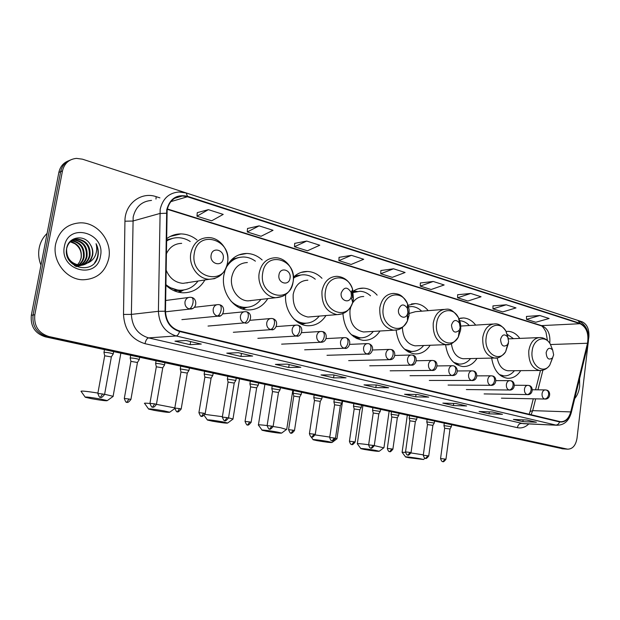 <?xml version="1.0" encoding="UTF-8"?>
<svg xmlns="http://www.w3.org/2000/svg" width="620" height="620" viewBox="0 0 620 620"><rect width="100%" height="100%" fill="white"/><g stroke="black" fill="none" stroke-linecap="round" stroke-linejoin="round"><path stroke-width="0.93" d="M491.66 358.096C493.652 369.985 498.906 376.72 507.424 378.285C512.732 378.572 517.165 376.022 520.707 370.651M445.586 344.658C447.532 357.5 453.228 364.785 462.683 366.521C468.441 366.808 473.215 364.103 476.989 358.422M396.141 330.103C397.955 344.038 404.155 351.974 414.726 353.912C421.003 354.183 426.157 351.3 430.187 345.255M342.93 313.596C344.286 329.15 351.036 338.063 363.196 340.349C370.086 340.605 375.681 337.497 379.975 331.018M285.688 294.593C284.03 309.938 295.089 325.322 307.683 325.733C315.301 325.957 321.4 322.563 325.988 315.541M225.292 269.599L223.897 274.931C220.689 291.578 233.197 309.628 247.729 309.93C256.238 310.108 262.926 306.334 267.794 298.623M165.85 285.192C170.849 289.897 176.491 292.423 182.776 292.795C192.409 292.88 199.787 288.594 204.918 279.961M262.175 259.997C257.626 255.828 252.495 253.65 246.799 253.464C238.08 253.603 231.376 257.897 226.695 266.352M321.981 278.31C317.75 274.009 312.914 271.731 307.466 271.483C302.157 271.389 297.445 273.327 293.338 277.279M377.138 295.135C373.217 290.772 368.66 288.44 363.483 288.145C359.794 288.021 356.345 289.06 353.129 291.253M428.203 310.667C424.561 306.28 420.282 303.924 415.377 303.591L407.487 305.435M475.633 325.043C472.246 320.672 468.232 318.316 463.589 317.959L458.668 318.626M519.823 338.404C516.669 334.072 512.903 331.723 508.509 331.359L506.106 331.452L508.509 331.359M197.036 239.979C192.154 236.042 186.767 234.019 180.862 233.918C175.576 233.926 170.779 235.569 166.486 238.832M68.502 160.828C63.341 162.843 60.124 166.71 58.846 172.438L31.326 315.255C30.334 326.291 34.983 333.483 45.268 336.823L563.007 448.841M588.69 338.373L588.884 336.652C589.271 329.096 587 324.136 582.087 321.764L82.491 159.193L76.454 158.379C69.014 159.177 64.356 163.355 62.473 170.911L34.813 314.782L33.061 315.022C32.07 326.097 36.735 333.312 47.043 336.668L565.603 449.027L47.043 336.668C36.735 333.312 32.07 326.097 33.061 315.022L60.652 171.678L33.061 315.022L31.326 315.255M70.339 160.03C65.162 162.053 61.93 165.935 60.652 171.678C61.93 165.935 65.162 162.053 70.339 160.03M55.653 244.001C51.91 260.997 66.356 279.659 82.84 279.783C96.681 279.295 105.323 272.18 108.764 258.424C112.437 241.304 97.596 222.309 80.391 222.828C67.348 223.681 59.102 230.741 55.653 244.001C51.91 260.997 66.356 279.659 82.84 279.783C96.681 279.295 105.323 272.18 108.764 258.424C112.437 241.304 97.596 222.309 80.391 222.828C67.348 223.681 59.102 230.741 55.653 244.001M574.725 398.59C577.39 395.358 579.034 391.243 579.661 386.237L579.584 378.657L579.661 386.237C579.034 391.243 577.39 395.358 574.725 398.59M167.152 209.932C169.221 201.237 174.29 196.587 182.373 195.982L187.411 196.765L580.087 323.71C586.489 327.081 588.961 333.591 587.504 343.248L570.749 411.905C568.819 418.539 565.386 421.809 560.457 421.716L179.661 331.034C170.787 328.151 166.059 321.555 165.486 311.24L167.152 209.932M166.718 209.8L165.052 311.217C165.633 321.796 170.484 328.561 179.583 331.506L559.596 421.933C565.006 422.607 568.804 419.306 570.981 412.021L587.729 343.379C589.217 333.483 586.691 326.81 580.134 323.353L187.488 196.308C176.808 194.037 169.888 198.54 166.718 209.8M539.834 315.526L526.496 319.354L535.765 322.253L549.119 318.494L539.834 315.526L526.473 316.448M506.214 304.784L492.97 308.853L502.727 311.914L516.003 307.915L506.214 304.784L492.97 305.885M470.727 293.454L457.607 297.786L467.906 301.01L481.066 296.755L470.727 293.454L457.637 294.74M433.225 281.472L420.259 286.099L431.14 289.509L444.153 284.967L433.225 281.472L420.329 282.976M208.374 209.653L196.966 216.21L211.668 220.813L223.208 214.396L208.374 209.653L197.268 212.652M259.113 225.866L247.272 231.958L261.059 236.274L273.025 230.307L259.113 225.866L247.512 228.493M306.706 241.064L294.492 246.737L307.458 250.79L319.765 245.233L306.706 241.064L294.686 243.365M351.424 255.347L338.908 260.632L351.114 264.461L363.708 259.269L351.424 255.347L339.055 257.354M393.522 268.793L380.757 273.738L392.274 277.341L405.1 272.49L393.522 268.793L380.858 270.537M34.813 314.782C33.821 325.895 38.494 333.142 48.833 336.513L567.579 449.167C572.586 449.113 575.732 445.501 577.003 438.325L588.008 344.178M466.635 405.961L453.39 405.558L442.835 403.116L456.025 403.488L466.341 405.93M502.464 414.323L489.056 413.811L479.066 411.502L492.427 411.982L502.169 414.292M536.409 422.243L522.877 421.631L513.399 419.438L526.892 420.019L536.409 422.243L526.713 420.011L536.114 422.204M346.061 377.828L333.568 377.844L321.021 374.945L333.421 374.883L345.79 377.805M300.832 367.28L288.703 367.466L275.365 364.382L287.385 364.142L300.568 367.257M252.673 356.043L240.978 356.43L226.781 353.144L238.336 352.695L252.417 356.019M201.291 344.053L190.123 344.666L174.972 341.163L185.977 340.481L201.051 344.038M428.746 397.118L415.702 396.839L404.542 394.258L417.516 394.506L428.459 397.094M388.624 387.763L375.829 387.616L364.002 384.881L376.72 384.981L388.624 387.763L376.549 384.981M375.829 387.616L376.208 384.981M376.557 384.981L388.345 387.733M415.702 396.839L416.028 394.475M190.123 344.666L190.642 341.612M240.978 356.43L241.459 353.47M288.703 367.466L289.153 364.591M333.568 377.844L333.986 375.053M522.877 421.631L523.094 419.856M489.056 413.811L489.312 411.866M453.39 405.558L453.67 403.418M380.757 273.738L380.866 270.483M338.908 260.632L339.055 257.3M294.492 246.737L294.686 243.304M247.272 231.958L247.519 228.431M196.966 216.21L197.276 212.59M420.259 286.099L420.329 282.922M457.607 297.786L457.637 294.686M492.97 308.853L492.97 305.831M526.496 319.354L526.473 316.394M47.105 233.391C43.005 237.305 40.37 242.156 39.2 247.946C38.122 253.774 38.719 259.509 40.974 265.159M71.858 240.622L71.935 240.622C80.832 242.188 84.886 247.729 84.111 257.269C83.367 260.555 81.584 263.198 78.748 265.19M78.415 265.399L76.128 266.507M71.532 240.831C80.244 242.56 84.188 248.093 83.382 257.44C82.685 260.571 81.003 263.136 78.352 265.127M78.019 265.352L77.012 265.957M76.678 266.127L75.989 266.437M73.206 239.924L74.819 239.831C83.746 241.405 87.823 246.985 87.032 256.579C86.118 260.485 83.878 263.399 80.313 265.313C70.928 263.771 66.356 258.261 66.603 248.798C68.068 242.567 71.773 239.312 77.733 239.033C86.699 240.622 90.784 246.233 89.993 255.882C88.118 262.306 83.917 265.67 77.392 265.964L74.431 265.569M80.298 265.321L76.183 266.53M72.858 240.079L74.09 240.033C83.018 241.606 87.087 247.179 86.304 256.75C85.428 260.501 83.305 263.353 79.926 265.298M90.218 244.404C84.421 234.058 68.696 236.592 66.766 247.892C62.178 267.638 93.426 276.055 97.813 256.835L98.022 255.882C98.751 251.666 98.1 247.597 96.061 243.683C97.139 247.744 96.883 251.704 95.286 255.564C93.852 258.827 91.504 261.214 88.242 262.74L91.094 259.447L92.651 255.254C93.294 251.371 92.489 247.752 90.218 244.404C92.349 247.868 93.023 251.519 92.24 255.355C90.357 261.803 86.141 265.182 79.593 265.476L76.268 266.577M69.921 241.692L77.004 239.235C85.955 240.816 90.04 246.427 89.257 256.052C87.381 262.469 83.181 265.825 76.663 266.127L75.183 266.011M88.242 262.74L79.593 265.476C75.284 265.236 71.773 263.477 69.068 260.214M70.595 241.537C78.562 243.823 82.103 249.294 81.212 257.951L79.732 261.741L77.461 264.942M79.732 261.741L81.073 257.982C81.856 251.983 79.763 247.217 74.78 243.668L70.293 241.8M64.395 246.38C59.078 270.599 97.162 280.248 100.463 256.169C105.896 232.779 68.371 221.898 64.395 246.38M96.061 243.683C99.107 250.519 98.65 256.843 94.682 262.647M91.737 398.73C101.649 400.45 106.834 401.07 107.291 400.59L100.789 399.079C90.342 397.273 85.173 396.668 85.266 397.257L91.737 398.73M104.617 394.258L113.103 396.32L112.708 396.73M223.223 258.664C225.006 250.038 212.358 246.272 211.133 255.138C209.366 263.872 222.076 267.476 223.223 258.664M181.675 243.365C174.623 243.583 169.493 247.14 166.276 254.045M190.216 241.482C186.403 239.026 182.334 237.762 178.01 237.7C173.848 237.692 169.996 238.84 166.454 241.133M172.678 238.359L166.462 240.731M186.992 283.014L187.682 282.635M167.78 286.897L178.676 290.354L183.109 290.075M165.858 284.603C170.058 288.06 174.677 289.928 179.722 290.199C187.271 290.323 193.37 287.269 198.013 281.031M166.059 269.948C169.485 278.155 175.119 282.627 182.977 283.363L189.007 282.425M81.073 391.468C80.313 390.639 85.924 391.166 97.913 393.057M183.698 289.997L179.366 292.384M154.287 410.37C163.882 412.021 169.02 412.641 169.702 412.215L164.044 410.897C153.946 409.161 148.816 408.557 148.645 409.084L154.287 410.37M156.488 404.364L174.825 407.914M290.044 278.117C291.663 269.839 280.077 266.383 278.969 274.892C277.365 283.27 289.013 286.572 290.044 278.117M247.372 262.531C239.103 262.958 233.887 267.825 231.733 277.132C229.555 288.447 238.08 300.731 248.008 300.886L252.572 300.359M255.394 261.16C251.782 258.501 247.876 257.114 243.676 256.998C236.414 257.06 230.656 260.447 226.409 267.166M239.49 257.393C235.492 258.021 231.965 259.811 228.896 262.772M250.573 300.778L251.069 300.537M235.213 305.164L243.397 307.474L246.892 307.334M230.795 300.933C234.833 304.877 239.397 307.016 244.497 307.357C251.131 307.543 256.618 304.893 260.95 299.406M144.623 403.527C143.701 403.039 145.46 403.031 149.916 403.504M245.908 307.605L243.063 309.14M212.389 421.174C221.689 422.778 226.781 423.39 227.672 423.018L222.727 421.864C212.954 420.189 207.863 419.585 207.452 420.05L212.389 421.174M228.524 417.841L232.973 419.004L232.671 419.329M351.401 295.972L351.114 292.384C347.355 286.541 344.053 286.75 341.209 293.012C339.838 300.336 349.238 304.149 351.137 297.112L351.401 295.972M307.861 280.186C300.096 280.55 295.205 285.285 293.183 294.392C292.601 307.226 297.546 314.782 308.016 317.037L311.55 316.743M315.27 279.202C311.883 276.427 308.163 274.954 304.126 274.792C300.227 274.699 296.639 275.877 293.361 278.318M300.747 275.04L293.353 277.683M296.949 321.679L303.165 323.276L306.017 323.206L301.746 324.369M293.671 318.765C296.933 321.439 300.483 322.912 304.319 323.183C310.233 323.408 315.208 321.051 319.238 316.107M204.949 414.385L222.386 416.679M303.513 323.772L302.118 324.508M266.499 431.241C275.528 432.791 280.581 433.396 281.658 433.078L277.318 432.062C270.483 430.761 260.168 429.536 262.159 430.257L266.499 431.241M273.11 426.514L280.535 427.707L286.494 429.474M407.929 312.433L407.363 308.187C403.744 303.444 400.791 303.94 398.528 309.698C397.358 316.169 404.961 320.207 407.34 314.441L407.929 312.433M363.746 296.523C359.042 296.461 355.252 298.739 352.377 303.351M350.928 306.481L349.967 310.333C349.432 322.586 353.966 329.801 363.553 331.979L366.343 331.816M370.528 295.817C367.35 292.973 363.832 291.454 359.972 291.253L353.377 292.516M357.174 291.408L353.322 292.198M353.795 336.784L360.902 337.869M351.284 334.653L359.716 337.83C365.048 338.071 369.59 335.931 373.341 331.406M258.393 425.095C257.68 424.591 260.578 424.754 267.081 425.568M317.022 440.642C325.795 442.137 330.809 442.742 332.064 442.471L328.228 441.572C321.749 440.339 311.325 439.092 313.193 439.766L317.022 440.642M335.474 438.239L336.745 438.952M460.172 327.647L459.428 323.082C456.018 319.075 453.367 319.75 451.476 325.113C452.337 332.157 454.964 333.839 459.35 330.158L460.172 327.647M443.703 309.434L415.539 311.666L409.262 313.441M408.534 313.96L408.038 314.363M421.693 311.178C418.725 308.303 415.408 306.745 411.734 306.52L407.456 307.024M409.363 306.621L407.425 306.846M406.348 350.695L411.967 351.455M404.403 349.076L411.153 351.424C416.005 351.672 420.174 349.703 423.661 345.51M402.396 327.383C402.853 338.032 407.084 344.185 415.098 345.844L417.33 345.759M315.154 434.922L329.762 437.069M364.297 449.438C372.829 450.88 377.805 451.492 379.223 451.259L375.829 450.461C369.675 449.291 359.158 448.028 360.902 448.663L364.297 449.438M374.263 445.594L383.764 447.826M508.617 341.744L507.733 337.024C504.556 333.576 502.161 334.366 500.542 339.396C501.2 345.906 503.556 347.634 507.61 344.573L508.617 341.744M492.916 324.02L460.73 326.066M469.239 325.423C466.457 322.532 463.334 320.966 459.854 320.726M455.127 363.56L459.575 364.095M453.607 362.312L459.032 364.064C463.481 364.32 467.325 362.491 470.58 358.569M451.391 343.635C452.639 352.501 456.529 357.538 463.062 358.732L464.876 358.693M357.322 443.85C356.957 443.378 360.739 443.68 368.652 444.742M408.634 457.684L423.437 459.505L420.422 458.792C414.579 457.676 403.976 456.397 405.604 456.994L408.634 457.684M553.644 354.857L552.676 350.067C549.715 347.06 547.538 347.921 546.135 352.672C546.646 358.732 548.778 360.468 552.513 357.887L553.644 354.857M538.579 337.613L508.462 338.877M513.538 338.675L507.439 334.506M500.526 375.519L504.045 375.883M499.332 374.542L503.719 375.86C507.811 376.115 511.376 374.395 514.414 370.706M497.17 357.849C498.705 365.498 502.254 369.799 507.803 370.76L509.299 370.745M402.101 452.329L405.511 452.305M410.982 452.933L423.336 454.855M113.142 354.121L113.235 353.912C110.732 353.036 107.741 352.493 104.276 352.284L103.958 352.517M111.367 356.934L104.687 355.787L97.859 393.351M139.198 359.709L139.291 359.507C136.896 358.67 133.982 358.143 130.549 357.934L130.177 358.159M137.462 362.483L130.905 361.375L124.318 398.389M164.455 365.126L164.54 364.94C162.269 364.134 159.425 363.63 156.008 363.413L155.597 363.622M162.766 367.862L156.317 366.792L149.955 403.264M188.96 370.38L180.242 368.923M187.294 373.085L180.963 372.047L174.817 407.983M212.73 375.48L204.158 374.069M211.102 378.146L204.871 377.138L198.927 412.571M235.817 380.432L227.37 379.06M234.221 383.067L228.083 382.091L222.332 417.02M258.23 385.237L249.906 383.904M256.665 387.841L250.62 386.888L245.047 421.399C247.473 427.451 247.729 423.956 247.527 424.925L247.465 424.909M280.007 389.91L271.8 388.616M278.473 392.483L272.513 391.553L267.127 425.537M301.18 394.452L293.082 393.188M299.669 396.994L293.787 396.087L288.579 429.614M321.764 398.869L313.774 397.637M320.276 401.38L314.479 400.497L309.426 433.574M341.791 403.171L333.893 401.969M340.326 405.65L334.599 404.79L329.708 437.433M361.274 407.348L353.478 406.178L354.167 408.898M359.84 409.797L354.175 408.96L349.44 441.184M380.246 411.424L372.535 410.269L373.224 412.959M378.828 413.842L373.232 413.021L368.637 444.835M398.722 415.385L391.088 414.261L391.786 416.919M397.327 417.779L391.794 416.973L387.337 448.384M416.718 419.252L409.169 418.151M415.346 421.615L409.867 420.825L405.542 451.841M434.256 423.018L426.785 421.933L427.475 424.529M432.9 425.351L427.482 424.576L423.282 455.219C424.638 459.776 426.002 457.947 425.553 458.366L425.483 458.35M451.352 426.684L443.951 425.622L444.649 428.188M450.012 429.001L444.649 428.234L440.572 458.498M45.268 336.823L48.833 336.513M58.846 172.438L62.473 170.911M561.844 448.71L567.067 449.074M549.707 343.131L549.839 342.256C550.289 333.878 547.7 328.383 542.066 325.779L167.353 208.956M187.411 196.765L170.841 201.639M559.596 421.933C558.775 423.971 557.519 425.018 555.83 425.072L176.126 335.955C165.036 332.405 159.131 324.19 158.402 311.31L160.169 209.358C162.75 198.555 169.051 192.774 179.079 191.999L186.155 192.959L187.488 196.308M151.528 200.423C141.794 201.213 135.672 206.77 133.16 217.085L131.378 314.402C132.068 326.686 137.795 334.521 148.56 337.892L523.365 423.669M166.4 213.218L159.774 213.513L132.773 221.053L124.938 221.193C124.783 203.817 141.104 191.355 156.147 196.664L159.913 197.865M528.806 423.925C525.357 427.257 521.552 428.513 517.413 427.676L145.01 343.681C145.77 340.272 146.948 338.342 148.56 337.892L176.126 335.955C177.506 335.691 178.661 334.211 179.583 331.506M570.981 412.021L571.338 412.471C568.943 420.98 564.099 425.243 556.807 425.243L521.211 423.445C519.204 423.615 517.933 425.025 517.413 427.676M587.729 343.379L588.054 343.899L571.276 412.719M145.01 343.681C131.556 339.52 124.395 329.77 123.512 314.425L131.378 314.402L158.402 311.31L165.052 311.217M578.197 320.524C586.574 324.818 589.86 332.607 588.054 343.899L587.985 344.216M580.134 323.353L577.987 320.455L186.326 193.014M123.512 314.425L124.938 221.193M156.147 196.664L155.984 199.067M531.061 414.757L532.681 410.642L535.657 398.885M570.749 411.905L532.681 410.642L530.061 411.517L529.108 414.292M587.504 343.248L550.576 344.534M537.951 389.825L542.934 370.148M580.087 323.71L540.741 325.647L167.276 209.297M540.4 325.539L540.741 325.647C542.004 325.616 543.748 327.755 545.972 332.041L547.437 340.527M227.478 262.803C232.392 239.529 197.896 228.865 194.331 253.216C189.526 277.31 224.525 286.742 227.478 262.803M182.977 283.363L209.289 279.279C219.154 278.636 225.246 273.172 227.548 262.88C229.873 250.542 219.774 237.088 207.925 237.576C198.881 238.08 193.192 243.28 190.836 253.177C188.364 265.585 198.113 279.186 209.289 279.279L214.404 278.675L219.062 276.45M173.406 290.431L180.963 290.64L183.9 289.966M173.453 238.173L166.47 239.932M248.008 300.886L275.877 297.693C285.208 297.12 290.958 291.826 293.113 281.798C297.553 259.408 265.918 249.635 262.71 272.994C258.346 296.12 290.423 304.769 293.097 281.782C295.197 270.111 286.107 257.455 275.203 257.765C266.74 258.183 261.415 263.237 259.214 272.916C257.005 284.696 265.732 297.515 275.877 297.693L282.937 296.221M239.281 307.675L247.31 307.303M239.894 257.308L232.066 259.207M353.431 299.235L352.656 289.478C348.347 273.327 327.445 274.234 325.461 291.144C321.703 311.372 347.642 321.501 352.718 302.312L353.431 299.235M352.586 297.887L351.974 290.772M351.114 292.384L352.656 289.478C349.788 281.31 344.542 276.915 336.931 276.319C329.019 276.675 324.035 281.581 321.981 291.036C321.408 304.389 326.453 312.248 337.117 314.611L342.302 313.836M352.23 300.7L352.385 299.809M299.948 323.539L304.087 323.578M300.871 275.017L294.733 276.008M409.076 315.332L409.099 309.434L407.557 303.8C402.318 290.152 384.935 292.756 383.261 307.861C380.037 325.725 401.078 336.551 407.487 320.796L409.076 315.332M408.107 312.875L407.418 306.892M407.363 308.187L407.557 303.8C401.954 293.678 397.993 294.058 393.793 293.415C386.384 293.725 381.719 298.499 379.804 307.729C379.277 320.447 383.881 327.941 393.63 330.212L397.513 329.794M407.425 318.137L407.875 315.828M356.012 338.187L360.801 337.869M357.012 291.416L352.284 291.873M460.575 330.228C461.117 325.787 460.435 321.656 458.536 317.828C453.057 305.986 438.123 309.481 436.666 323.315C433.861 339.504 451.523 350.385 458.32 337.071L460.575 330.228M459.428 323.082L458.536 317.828C454.243 311.411 450.174 308.543 446.338 309.225C439.394 309.504 435.031 314.146 433.233 323.152C432.752 335.304 436.984 342.465 445.927 344.65L448.896 344.425M407.983 351.757L411.688 351.447M408.929 306.644L407.433 306.59M508.354 338.489L505.967 331.212C500.511 320.788 487.452 324.803 486.157 337.629C483.701 352.524 498.821 363.212 505.625 351.757L508.454 343.24M507.733 337.024L505.967 331.212C502.401 326.019 498.759 323.586 495.047 323.896C488.529 324.151 484.437 328.67 482.763 337.451C482.321 349.083 486.219 355.942 494.458 358.035L496.783 357.918M456.312 364.366L459.149 364.072M552.474 349.564L550.196 343.883C544.871 334.599 533.308 338.931 532.162 350.935C529.984 364.769 543.12 375.154 549.746 365.18L552.753 357.531M552.676 350.067L550.196 343.883C547.708 339.938 544.422 337.822 540.33 337.536C534.207 337.776 530.371 342.178 528.798 350.734C528.395 361.902 531.999 368.489 539.617 370.489L541.469 370.435M501.355 376.108L503.409 375.86M102.618 393.987L97.844 393.444C98.998 396.661 99.835 397.939 100.355 397.273L102.618 393.987L104.579 394.46L111.391 356.795L113.258 353.927M190.208 297.274C187.457 297.337 185.713 298.856 184.993 301.832C184.706 305.404 186.101 307.768 189.17 308.907C190.945 308.365 192.216 306.334 192.991 302.816C193.401 299.731 192.921 297.941 191.557 297.429L190.208 297.274M104.563 394.545L104.579 394.46C100.642 399.52 100.541 396.567 100.704 397.335L100.549 397.311M189.17 308.907L192.564 308.481M129.061 399.017L124.302 398.466C125.442 401.636 126.263 402.892 126.767 402.233L129.061 399.017L130.913 399.458L137.485 362.351L139.314 359.53L139.686 357.275M218.256 304.583C215.582 304.645 213.892 306.148 213.195 309.086C212.924 312.604 214.264 314.913 217.233 316.022C219.046 315.51 220.333 313.526 221.092 310.062C221.479 307.032 220.968 305.257 219.558 304.738L218.256 304.583M130.898 399.536L130.913 399.458C127.015 404.465 126.968 401.528 127.108 402.295L126.96 402.271M217.233 316.022L220.193 315.751M154.682 403.884L149.939 403.341C152.466 409.766 152.776 406.054 152.559 407.084L154.682 403.884L156.434 404.302L162.781 367.738L164.564 364.955M245.342 311.643C242.738 311.705 241.103 313.185 240.421 316.091C240.157 319.548 241.459 321.811 244.327 322.888C246.187 322.408 247.481 320.463 248.217 317.06C248.581 314.077 248.039 312.325 246.59 311.798L245.342 311.643M156.418 404.38L156.434 404.302C153.272 408.96 152.357 406.518 152.737 407.107L152.559 407.084M244.327 322.888L208.033 326.058M181.172 409.076L181.18 408.999C176.948 414.082 177.553 410.889 177.506 411.765L179.529 408.603L174.801 408.061C177.305 414.393 177.599 410.735 177.382 411.742L177.328 411.734M271.498 318.471C268.979 318.517 267.383 319.982 266.724 322.857C266.476 326.26 267.731 328.476 270.498 329.522C272.397 329.065 273.699 327.166 274.42 323.818C274.761 320.881 274.187 319.145 272.699 318.618L271.498 318.471M189.061 370.218L187.333 372.976L181.18 408.999L179.529 408.603M270.498 329.522L272.808 329.429M205.181 413.633L205.197 413.563C201.066 418.562 201.624 415.431 201.593 416.291L203.624 413.183L198.919 412.641C201.392 418.872 201.678 415.276 201.461 416.268L201.407 416.26M296.786 325.066C294.337 325.113 292.787 326.554 292.144 329.398C291.912 332.746 293.128 334.924 295.802 335.939C297.732 335.505 299.042 333.645 299.747 330.351C300.072 327.461 299.468 325.748 297.949 325.206L296.786 325.066M211.126 378.037L205.197 413.563L203.624 413.183M295.802 335.939L297.856 335.893M228.486 418.05L228.501 417.989C224.463 422.91 224.99 419.833 224.959 420.678L227.013 417.632L222.324 417.089C224.773 423.228 225.044 419.678 224.835 420.662L224.773 420.647M321.245 331.444C318.858 331.491 317.363 332.917 316.735 335.722C316.51 339.016 317.688 341.155 320.276 342.147C322.229 341.728 323.555 339.907 324.245 336.668C324.547 333.824 323.919 332.126 322.369 331.584L321.245 331.444M235.902 380.285L234.244 382.974L228.501 417.989L227.013 417.632M320.276 342.147L322.113 342.132M251.123 422.344L251.131 422.282C247.186 427.134 247.667 424.119 247.651 424.94L249.721 421.949L245.047 421.399M344.906 337.613C342.596 337.66 341.132 339.07 340.527 341.845C340.31 345.084 341.457 347.185 343.961 348.153C345.945 347.758 347.27 345.968 347.944 342.783C348.223 339.977 347.58 338.303 345.999 337.753L344.906 337.613M256.68 387.748L251.131 422.282L249.721 421.949M343.961 348.153L345.619 348.161M271.785 426.142L273.118 426.459C269.266 431.233 269.7 428.281 269.7 429.079L271.785 426.142L267.119 425.591C269.529 431.559 269.77 428.11 269.568 429.063L269.506 429.048M367.823 343.589C365.575 343.635 364.157 345.03 363.568 347.774C363.359 350.959 364.467 353.028 366.893 353.966C368.9 353.594 370.233 351.835 370.884 348.704C371.155 345.937 370.489 344.278 368.885 343.728L367.823 343.589M366.893 353.966L368.396 353.997M294.477 430.567L294.485 430.512C290.71 435.217 291.121 432.318 291.121 433.109L293.214 430.21L288.571 429.668C290.989 435.573 291.168 432.132 290.989 433.086L290.927 433.078M390.019 349.378C387.833 349.424 386.454 350.796 385.88 353.516C385.679 356.655 386.756 358.678 389.112 359.592C391.135 359.244 392.476 357.523 393.111 354.431C393.367 351.711 392.677 350.075 391.05 349.517L390.019 349.378M301.545 392.328L301.235 394.32L299.692 396.916L294.485 430.512L293.214 430.21M389.112 359.592L390.476 359.639M315.247 434.512L315.255 434.457C311.558 439.1 311.938 436.248 311.945 437.015L314.053 434.171L309.419 433.628C310.806 438.526 312.302 436.55 311.821 436.999L311.759 436.992M411.533 354.989C409.401 355.035 408.061 356.392 407.511 359.081C407.317 362.173 408.363 364.165 410.642 365.056C412.688 364.723 414.028 363.033 414.656 359.988C414.889 357.306 414.183 355.686 412.54 355.121L411.533 354.989M322.121 396.785L321.819 398.745L320.3 401.303L315.255 434.457L314.053 434.171M410.642 365.056L411.889 365.103M335.451 438.348L335.459 438.301C331.847 442.866 332.188 440.068 332.204 440.82L334.32 438.022L329.701 437.48C331.08 442.316 332.553 440.355 332.072 440.805L332.01 440.789M432.388 360.437C430.319 360.476 429.017 361.817 428.482 364.475C428.296 367.521 429.311 369.481 431.52 370.349C433.582 370.031 434.922 368.373 435.542 365.382C435.759 362.731 435.039 361.127 433.372 360.561L432.388 360.437M340.341 405.573L335.459 438.301L334.32 438.022M431.52 370.349L432.659 370.404M355.113 442.075L355.121 442.029C351.579 446.524 351.881 443.788 351.912 444.525L354.036 441.773L349.432 441.231C350.804 445.997 352.253 444.067 351.78 444.509L351.718 444.493M453.584 365.839L452.631 365.715C450.616 365.754 449.345 367.087 448.826 369.706C448.647 372.713 449.632 374.635 451.779 375.48C453.856 375.185 455.196 373.558 455.801 370.605C456.01 367.993 455.274 366.412 453.584 365.839C458.885 367.342 458.413 375.867 452.197 375.557L452.825 375.542M359.848 409.727L355.121 442.029L354.036 441.773M451.779 375.48L410.006 375.704M374.248 445.71L374.255 445.664C370.667 450.151 371.101 447.369 371.093 448.128L373.224 445.416L368.629 444.873C370.001 449.578 371.434 447.671 370.962 448.105L370.899 448.097M473.207 370.962L472.269 370.838C470.309 370.876 469.077 372.194 468.565 374.79C468.394 377.743 469.356 379.642 471.44 380.471C473.533 380.184 474.874 378.588 475.463 375.673C475.656 373.101 474.904 371.535 473.207 370.962C478.284 371.419 477.958 380.982 471.836 380.541L472.409 380.533M380.564 409.44L380.293 411.316L378.851 413.78L374.255 445.664L373.224 445.416M471.44 380.471L429.311 380.447M392.886 449.244L392.886 449.206C389.368 453.631 389.771 450.887 389.771 451.639L391.902 448.965L387.329 448.423C388.694 453.065 390.104 451.189 389.639 451.616L389.577 451.608M492.257 375.937L491.342 375.813C489.436 375.852 488.235 377.154 487.739 379.719C487.576 382.633 488.506 384.501 490.529 385.307C492.637 385.036 493.977 383.47 494.551 380.603C494.737 378.06 493.969 376.51 492.257 375.937C497.256 376.394 497.007 385.779 490.908 385.377L491.428 385.369M399.024 413.439L398.761 415.284L397.343 417.725L392.886 449.206L391.902 448.965M490.529 385.307L448.082 385.067M411.029 452.693L411.037 452.654C407.58 457.01 407.952 454.321 407.96 455.057L410.099 452.43L405.534 451.879C406.898 456.467 408.286 454.607 407.828 455.034L407.766 455.026M510.764 380.773L509.865 380.649C508.012 380.688 506.842 381.974 506.362 384.509C506.207 387.384 507.106 389.221 509.074 390.011C511.19 389.755 512.531 388.213 513.096 385.384C513.267 382.881 512.492 381.346 510.764 380.773C515.701 381.23 515.499 390.461 509.431 390.073L509.904 390.073M417.012 417.338L416.756 419.151L415.361 421.561L411.037 452.654L410.099 452.43M509.074 390.011L466.341 389.554M428.714 456.049L428.722 456.01C425.312 460.319 425.677 457.661 425.684 458.382L427.823 455.793L423.282 455.25M528.751 385.469L527.868 385.346C526.062 385.384 524.923 386.655 524.458 389.166C524.303 392.003 525.187 393.808 527.101 394.576C529.224 394.336 530.565 392.817 531.115 390.034C531.278 387.562 530.488 386.043 528.751 385.469C533.673 385.935 533.409 395.048 527.434 394.638L527.868 394.638M432.907 425.297L428.722 456.01L427.823 455.793M527.101 394.576L484.111 393.917M445.95 459.319L445.958 459.281C442.61 463.528 442.943 460.916 442.951 461.629L445.098 459.079L440.572 458.536C441.921 463.008 443.292 461.203 442.827 461.606L442.757 461.598M546.243 390.034L545.375 389.91C543.608 389.949 542.5 391.212 542.05 393.692C541.903 396.49 542.764 398.265 544.624 399.024C546.755 398.792 548.088 397.304 548.638 394.553C548.785 392.111 547.987 390.608 546.243 390.034C551.126 390.515 550.847 399.497 544.941 399.079L545.344 399.086M450.019 428.947L445.958 459.281L445.098 459.079M544.624 399.024L501.41 398.172M170.291 236.414L180.862 233.918M238.739 254.952L246.799 253.464M301.212 272.389L307.466 271.483M358.546 288.703L363.483 288.145M411.424 303.947L415.377 303.591M460.381 318.176L463.589 317.959M562.363 448.795L567.579 449.167M182.373 195.982L174.53 198.315M556.807 425.243L523.543 423.677M530.17 411.083L533.278 398.831M535.564 389.802L540.462 370.52M76.663 266.127L77.392 265.964M74.09 240.033L74.819 239.831M77.004 239.235L77.733 239.033M107.291 400.59L113.212 396.366M120.853 353.199L113.103 396.32M178.676 290.354L179.722 290.199M85.08 396.994L81.205 391.53M177.948 292.067L183.652 290.005M169.702 412.215L174.755 408.541M243.397 307.474L244.497 307.357M148.482 408.859L144.731 403.574M242.188 308.869L247.14 307.319M227.672 423.018L233.05 419.05M239.514 378.897L232.973 419.004M303.165 323.276L304.319 323.183M308.016 317.037L337.117 314.611C344.736 314.356 349.936 310.256 352.718 302.312L351.137 297.112M207.312 419.856L204.174 415.462M281.658 433.078L286.82 429.226M292.787 390.437L286.75 429.195M358.515 337.892L359.716 337.83M363.553 331.979L393.63 330.212C397.846 329.825 401.807 330.437 407.487 320.796L407.34 314.441M264.887 384.392L258.431 424.832M262.043 430.086L258.478 425.134M357.081 338.729L360.701 337.869M356.694 291.4L353.516 290.997M332.064 442.471L337.024 438.735M342.55 401.21L336.97 438.704M409.921 351.463L411.153 351.424M415.098 345.844L445.927 344.65C449.748 345.588 453.879 343.062 458.32 337.071L459.35 330.158M313.085 439.619L310.969 436.713M408.572 352.083L411.61 351.447M408.503 306.613L407.441 306.466M379.223 451.259L384.012 447.64M389.135 411.3L383.966 447.609M457.785 364.087L459.032 364.064M463.062 358.732L494.458 358.035C498.17 358.647 501.89 356.554 505.625 351.757L507.61 344.573M362.901 405.62L357.345 443.649M360.809 448.539L357.384 443.874M456.591 364.537L459.087 364.072M423.437 459.505L425.095 458.242M502.448 375.867L503.719 375.86M507.803 370.76L539.617 370.489C543.725 370.59 547.104 368.815 549.746 365.18L552.513 357.887M407.293 415.229L402.124 452.158M405.526 456.886L402.155 452.36M501.456 376.17L503.332 375.86M113.646 351.633L113.235 353.912M165.641 300.491L188.495 297.499M104.478 349.649L103.99 352.323M104.679 355.655L103.982 352.532M165.486 311.798L190.03 309.047C197.222 309.372 197.54 298.546 191.696 297.468M194.2 307.326L216.737 304.761M130.688 355.322L130.216 357.972M130.898 361.259L130.208 358.174M181.885 319.633L218.031 316.146C222.929 317.851 226.85 306.637 219.697 304.776M164.928 362.739L164.54 364.94M222.65 313.898L243.986 311.783M156.085 360.825L155.628 363.452M156.31 366.676L155.62 363.638M246.737 311.837C253.89 313.898 249.69 324.764 245.071 323.012M189.402 368.04L189.038 370.202M249.961 320.315L270.289 318.572M180.722 366.164L180.273 368.76M180.955 371.938L180.273 368.939M233.345 332.281L271.196 329.638C275.699 331.398 279.922 320.742 272.854 318.657M213.164 373.186L212.807 375.309M211.133 378.053L212.831 375.325M276.257 326.577L295.694 325.144M204.615 371.334L204.181 373.914M204.863 377.038L204.181 374.085M257.858 338.311L296.453 336.048C300.824 337.799 305.102 327.391 298.104 325.244M236.228 378.185L235.887 380.269M301.615 332.676L320.261 331.506M227.811 376.363L227.393 378.913M228.075 381.99L227.393 379.076M281.62 344.147L320.889 342.248C327.554 342.589 327.841 332.219 322.524 331.623M258.625 383.036L258.3 385.09L256.688 387.756M326.104 338.605L344.022 337.66M250.34 381.238L249.93 383.764M250.612 386.803L249.93 383.92M304.645 349.812L344.534 348.246C348.448 350.021 353.175 340.318 346.162 337.792M280.387 387.748L280.07 389.771L278.496 392.398L273.118 426.459M349.773 344.379L367.017 343.627M272.219 385.981L271.824 388.484M272.505 391.476L271.824 388.632M326.988 355.299L367.428 354.051C371.147 355.818 376.061 346.495 369.04 343.767M372.682 349.998L389.283 349.409M293.485 390.585L293.097 393.065M293.779 396.01L293.097 393.204M348.665 360.631L389.616 359.685C395.986 360.065 396.351 350.168 391.212 349.556M394.847 355.462L410.866 355.012M314.162 395.064L313.79 397.521M314.464 400.427L313.79 397.653M369.706 365.8L411.114 365.134C416.609 366.11 418.314 355.973 412.703 355.167M342.132 401.117L341.845 403.046L340.349 405.581M416.33 360.77L431.784 360.445M334.273 399.42L333.909 401.853M334.591 404.721L333.909 401.977M390.143 370.822L431.969 370.427C437.394 371.396 439.092 361.413 433.543 360.608M361.607 405.341L361.328 407.239M359.856 409.735L361.336 407.247M437.146 365.94L452.065 365.722M353.842 403.659L353.493 406.069M457.335 370.969L471.758 370.845M372.891 407.782L372.55 410.177M476.927 375.86L490.87 375.813M391.445 411.804L391.104 414.168M495.946 380.618L509.431 380.649M409.51 415.71L409.185 418.066M409.859 420.771L409.185 418.159M434.535 421.135L434.295 422.925L432.915 425.305M514.414 385.253L527.465 385.346M427.118 419.523L426.793 421.856M451.624 424.832L451.383 426.599L450.027 428.947M532.363 389.763L545.003 389.91M444.276 423.243L443.966 425.553"/></g></svg>
